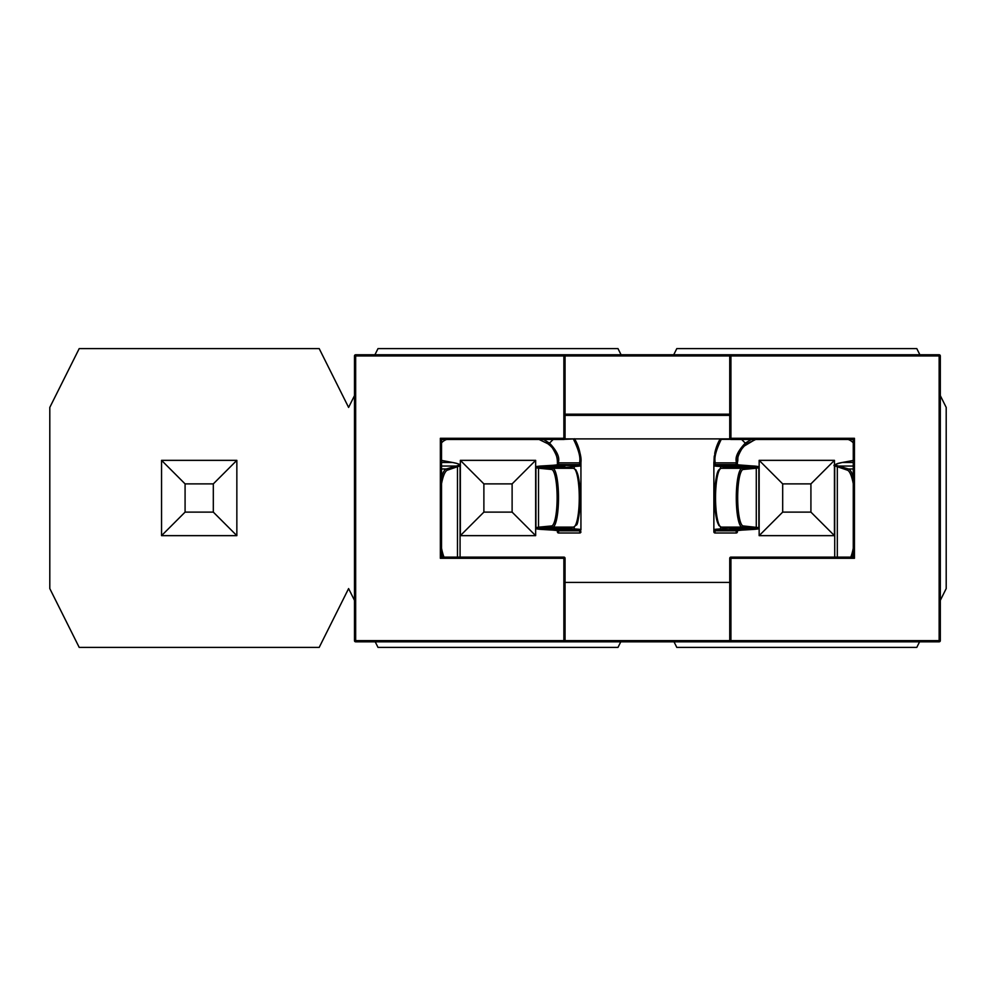 <?xml version="1.0" encoding="UTF-8"?>
<svg xmlns="http://www.w3.org/2000/svg" width="996" height="996" viewBox="0 0 996 996"><rect width="100%" height="100%" fill="white"/><g stroke="black" fill="none" stroke-linecap="round" stroke-linejoin="round"><path stroke-width="1.49" d="M759.151 535.649L759.151 460.351L834.449 460.351L834.449 535.649L759.151 535.649L782.682 512.118L810.918 512.118L810.918 483.882L782.682 483.882L782.682 512.118M834.449 535.649L810.918 512.118M759.151 460.351L782.682 483.882M834.449 460.351L810.918 483.882M460.351 535.649L460.351 460.351L535.649 460.351L535.649 535.649L460.351 535.649L483.882 512.118L512.118 512.118L512.118 483.882L483.882 483.882L483.882 512.118M535.649 535.649L512.118 512.118M460.351 460.351L483.882 483.882M535.649 460.351L512.118 483.882M161.551 535.649L161.551 460.351L236.849 460.351L236.849 535.649L161.551 535.649L185.082 512.118L213.318 512.118L213.318 483.882L185.082 483.882L185.082 512.118M236.849 535.649L213.318 512.118M161.551 460.351L185.082 483.882M236.849 460.351L213.318 483.882M940.324 600.339L946.2 588.586L946.2 407.414L940.324 395.661M919.881 354.775L916.793 348.6L676.807 348.6L673.719 354.775M621.081 354.775L617.993 348.6L378.007 348.6L374.919 354.775M354.476 395.661L348.6 407.414L319.193 348.6L79.207 348.6L49.8 407.414L49.8 588.586L79.207 647.4L319.193 647.4L348.6 588.586L354.476 600.339M375.218 641.81L378.007 647.4L617.993 647.4L620.782 641.81M674.018 641.81L676.807 647.4L916.793 647.4L919.582 641.81M440.655 438.887L441.539 438.887M853.261 438.887L854.145 438.887M564.894 438.887L729.906 438.887A1.17 1.17 0 0 0 730.292 439.286A1.17 1.17 0 0 1 729.856 438.788M729.744 415.357L565.056 415.357M751.27 439.473L745.294 443.12L746.129 444.129L755.703 439.473M539.085 439.473L548.672 444.129L549.506 443.12L543.53 439.473M548.672 444.129L552.22 447.677C556.303 454.213 558.034 459.119 557.411 462.418A23.53 23.53 0 0 0 555.718 453.666A23.53 23.53 0 0 1 557.411 462.418L557.411 464.883L557.411 462.418A1.17 1.096 180 0 1 558.582 461.31C559.578 456.678 556.552 450.615 549.518 443.108L553.154 439.473M551.087 446.37L546.157 442.349L551.087 446.37M754.918 439.672L743.713 446.37M737.389 462.418A23.53 23.53 0 0 1 739.057 453.74A23.53 23.53 0 0 0 737.389 462.418C736.766 459.119 738.497 454.213 742.58 447.677L746.129 444.129C734.936 455.521 738.945 457.612 737.389 462.418L737.389 464.883L737.389 462.418A1.17 1.096 180 0 0 736.218 461.31L736.218 464.559A107.331 2.241 0.2 0 0 741.746 465.294A1.17 1.121 -86.2 0 1 741.871 465.294M573.26 438.887A45.878 45.878 0 0 1 573.534 439.336C578.39 449.271 580.469 456.604 579.759 461.31L579.759 464.559A128.546 2.241 179.8 0 1 573.136 465.294A1.17 1.121 86.8 0 1 574.256 466.464A129.717 2.241 -0.2 0 0 580.929 465.742L580.929 529.673A129.717 2.241 -179.8 0 0 574.256 528.938L564.919 528.378A1.17 1.121 93.5 0 1 563.798 529.561L573.136 530.121A128.546 2.241 0.2 0 1 579.759 530.856L579.759 532.997L580.929 531.827A1.17 1.17 0 0 1 579.759 532.997L558.582 532.997A1.17 1.17 0 0 1 557.411 531.827L558.582 532.997L558.582 530.856A107.331 2.241 -179.8 0 0 553.054 530.121L573.136 530.121A1.17 1.121 -86.5 0 0 574.256 528.938L574.244 526.959M713.871 464.036L713.871 465.742A129.717 2.241 0.2 0 0 720.544 466.464L729.881 467.037A1.17 1.121 -86.5 0 1 731.002 465.854L721.664 465.294A128.546 2.241 -179.8 0 1 715.041 464.559L715.041 462.854A1.17 1.17 180 0 0 713.871 464.036L714.219 456.517L718.34 442.436L714.219 456.517M732.384 528.179L729.881 528.378A1.17 1.121 86.2 0 0 731.002 529.561L751.084 529.561L741.746 530.121A107.331 2.241 179.8 0 0 736.218 530.856L736.218 532.997A1.17 1.17 0 0 0 737.389 531.827L737.389 530.532L736.218 532.997L715.041 532.997A1.17 1.17 0 0 1 713.871 531.827L713.871 529.673L713.871 531.827L715.041 532.997L715.041 530.856A128.546 2.241 -0.2 0 1 721.664 530.121A1.17 1.121 -93.2 0 1 720.544 528.938A129.717 2.241 179.8 0 0 713.871 529.673A1.17 1.17 180 0 1 713.871 529.673L713.871 462.418A1.17 1.096 180 0 1 715.041 461.31C714.331 456.604 716.41 449.271 721.266 439.336L720.506 438.887M714.717 453.529A47.061 47.061 0 0 1 720.17 438.887L718.34 442.436M939.552 354.85A1.17 1.17 0 0 0 939.141 354.775L730.927 354.775A1.17 1.17 0 0 0 729.744 355.958L730.927 355.958L730.927 354.775L563.873 354.775L563.873 438.302L565.056 438.302A1.17 1.17 0 0 1 564.446 439.336L574.294 438.887M574.63 438.887A47.061 47.061 0 0 1 580.929 462.418L580.929 465.742L580.929 462.418C581.664 457.338 579.535 449.445 574.543 438.738M736.928 464.796A1.17 1.17 0 0 0 736.218 464.559L715.041 464.559A1.17 1.17 0 0 0 713.871 465.742L713.871 529.673A1.17 1.17 180 0 0 715.041 530.856L736.218 530.856A1.17 1.17 180 0 0 736.928 530.619M557.411 530.532L557.411 531.827L557.411 530.532M741.647 439.473L745.282 443.108C738.248 450.615 735.222 456.678 736.218 461.31M557.411 529.673L558.009 530.644L552.979 530.121A1.17 1.121 93.8 0 1 552.979 530.121A1.17 1.121 93.8 0 0 553.054 530.121L543.716 529.561C536.583 529.162 535.238 528.764 539.67 528.378A1.17 1.158 -95.1 0 1 538.512 527.195L535.935 527.643L535.923 467.759L538.512 468.22A1.17 1.158 -84.9 0 1 539.67 467.037C535.238 466.651 536.583 466.253 543.716 465.854L553.054 465.294A107.331 2.241 -0.2 0 0 558.582 464.559L558.582 462.854A1.17 1.17 180 0 0 557.411 464.036M457.488 557.113L457.488 467.224A1.17 1.145 -106.3 0 0 456.317 466.041L446.32 468.967A1.17 1.145 73.7 0 1 447.49 470.137L460.065 465.854C461.497 464.883 458.969 463.763 452.47 462.468A1.17 1.108 -79.8 0 1 452.495 462.48A1.17 1.108 99.6 0 0 452.296 462.455A1.17 1.108 -79.8 0 1 452.47 462.468L452.445 462.468M853.261 477.233A47.061 9.387 -90 0 0 848.48 468.967L838.47 466.041C834.038 464.846 835.383 463.65 842.504 462.455L851.829 460.75A1.17 1.108 -100.4 0 0 851.642 460.762L842.33 462.468A1.17 1.108 79.8 0 1 842.516 462.455A1.17 1.108 -99.6 0 0 842.33 462.468A1.17 1.108 79.8 0 1 842.33 462.468C835.034 464.261 832.494 465.381 834.735 465.854L847.31 470.137A45.878 9.151 90 0 1 853.261 483.595M557.872 530.619A1.17 1.17 180 0 0 558.582 530.856L579.759 530.856A1.17 1.17 180 0 0 580.929 529.673L580.929 465.742A1.17 1.17 0 0 1 580.929 465.742L580.929 465.742A1.17 1.17 0 0 0 579.759 464.559L558.582 464.559A1.17 1.17 0 0 0 557.872 464.796M848.119 439.473A11.765 11.765 0 0 1 853.261 442.871A11.765 11.765 0 0 0 848.119 439.473M441.539 442.871A11.765 11.765 0 0 1 446.681 439.473A11.765 11.765 0 0 0 441.539 442.871M729.968 415.357L730.927 415.357M354.663 641.262A1.17 1.17 0 0 0 355.099 641.673A1.17 1.17 0 0 1 354.476 640.64A1.17 1.17 0 0 0 355.659 641.81L355.659 640.64L354.476 640.64L354.476 355.958A1.17 1.17 0 0 1 354.514 355.697A1.17 1.17 0 0 0 354.476 355.958L355.659 355.958L355.659 354.775A1.17 1.17 0 0 0 354.476 355.958A1.17 1.17 0 0 1 355.099 354.925A1.17 1.17 0 0 0 354.626 355.385A1.17 1.17 0 0 1 355.024 354.962M730.429 354.887A1.17 1.17 0 0 0 729.744 355.958L729.744 438.302L730.927 438.302L730.927 355.958L939.141 355.958L939.141 354.775A1.17 1.17 0 0 1 939.776 354.962M563.873 439.473L442.71 439.473A1.17 1.17 0 0 0 441.539 440.655A1.17 1.17 0 0 1 442.71 439.473L440.357 438.302L563.873 438.302L563.873 439.473A1.17 1.17 0 0 0 564.122 439.448A1.17 1.17 0 0 1 563.873 439.473A1.17 1.17 0 0 0 565.056 438.302L565.056 355.958L355.659 355.958L355.659 640.64L565.056 640.64L565.056 558.295L563.873 558.295L563.873 641.81L730.927 641.81L730.927 558.295L729.744 558.295L729.744 640.64A1.17 1.17 0 0 0 730.927 641.81L939.141 641.81A1.17 1.17 0 0 0 940.324 640.64L939.141 640.64L939.141 355.958L940.324 355.958A1.17 1.17 0 0 0 939.626 354.887M354.476 640.64A1.17 1.17 0 0 0 355.323 641.76A1.17 1.17 0 0 1 355.248 641.735M565.056 581.228L563.873 581.228M563.873 641.81A1.17 1.17 0 0 0 565.056 640.64A1.17 1.17 0 0 1 563.873 641.81A1.17 1.17 0 0 0 565.056 640.64A1.17 1.17 0 0 1 563.873 641.81L355.659 641.81A1.17 1.17 0 0 1 355.41 641.785A1.17 1.17 0 0 0 355.659 641.81M441.539 555.942A1.17 1.17 0 0 0 442.71 557.113A1.17 1.17 0 0 1 441.539 555.942L440.357 558.295L442.71 557.113L563.873 557.113A1.17 1.17 0 0 1 565.056 558.295A1.17 1.17 0 0 0 563.873 557.113L563.873 558.295L440.357 558.295L440.357 438.302L441.539 440.655L441.539 555.942M730.354 354.925A1.17 1.17 0 0 1 730.927 354.775A1.17 1.17 0 0 0 729.744 355.958L565.056 355.958A1.17 1.17 0 0 0 563.873 354.775L355.659 354.775A1.17 1.17 0 0 0 355.248 354.85M730.516 557.187A1.17 1.17 0 0 1 730.927 557.113A1.17 1.17 0 0 0 729.744 558.295A1.17 1.17 0 0 1 730.354 557.262A1.17 1.17 0 0 0 729.931 557.66M730.292 439.286A1.17 1.17 0 0 0 730.927 439.473A1.17 1.17 0 0 1 730.678 439.448A1.17 1.17 0 0 0 730.927 439.473L730.927 438.302L854.443 438.302L854.443 558.295L730.927 558.295L730.927 557.113L852.09 557.113A1.17 1.17 0 0 0 853.261 555.942A1.17 1.17 0 0 1 852.09 557.113L854.443 558.295L853.261 555.942L853.261 440.655L854.443 438.302L852.09 439.473A1.17 1.17 0 0 1 853.261 440.655M729.931 438.925A1.17 1.17 0 0 0 730.354 439.336A1.17 1.17 0 0 1 729.744 438.302A1.17 1.17 0 0 0 729.769 438.551A1.17 1.17 0 0 1 729.744 438.302M939.141 641.81L939.141 640.64L565.056 640.64M730.927 439.473L852.09 439.473M940.324 640.64L940.324 355.958A1.17 1.17 0 0 0 939.701 354.925M730.927 641.81A1.17 1.17 0 0 1 729.744 640.64M564.919 527.942L562.416 528.179M560.636 528.353A1.17 1.158 -96.1 0 1 560.412 528.378C556.714 528.764 557.847 529.162 563.798 529.561L543.716 529.561A1.17 1.121 93.5 0 1 543.604 529.548L552.992 530.121A1.17 1.121 93.8 0 1 552.929 530.109M562.416 467.224L564.919 467.037A1.17 1.121 -93.8 0 0 563.798 465.854C557.847 466.253 556.714 466.651 560.412 467.037A1.17 1.158 -83.9 0 1 560.636 467.062M743.19 525.938A1.17 1.158 95.5 0 1 742.032 527.108L755.13 528.378A1.17 1.158 95.1 0 0 756.288 527.195L756.288 468.22L758.865 467.759L758.877 527.643L743.19 525.938A28.237 5.627 -90 0 1 737.675 497.701A28.237 5.627 -90 0 1 743.19 469.477L756.288 468.22A1.17 1.158 84.9 0 0 755.13 467.037C759.562 466.651 758.217 466.253 751.084 465.854A1.17 1.121 -86.5 0 1 751.133 465.854L721.664 465.294A1.17 1.121 93.5 0 0 720.544 466.464L720.556 468.456M729.881 467.473L732.384 467.224M734.164 467.062A1.17 1.158 83.9 0 1 734.388 467.037C738.086 466.651 736.953 466.253 731.002 465.854L751.084 465.854A1.17 1.121 -86.5 0 1 751.196 465.867L736.791 464.759L737.389 465.742M741.871 530.109A1.17 1.121 -93.8 0 1 741.746 530.121L721.664 530.121L731.002 529.561C736.953 529.162 738.086 528.764 734.388 528.378A1.17 1.158 96.1 0 1 734.164 528.353M729.881 527.942L720.544 528.938L720.556 526.959M737.389 529.673L736.791 530.644L741.821 530.121A1.17 1.121 -93.8 0 1 741.808 530.121L751.146 529.548A1.17 1.121 -93.5 0 1 751.133 529.548C758.217 529.162 759.562 528.764 755.13 528.378L734.388 528.378L721.291 527.108A1.17 1.158 95.5 0 1 721.179 527.108L734.276 528.366M743.19 469.477A1.17 1.158 -95.5 0 0 742.032 468.307A29.407 5.864 90 0 0 736.293 497.701A29.407 5.864 90 0 0 742.032 527.108L721.291 527.108A29.407 5.864 -90 0 1 715.539 497.701A29.407 5.864 -90 0 1 721.291 468.307A1.17 1.158 -95.5 0 0 721.179 468.307L719.847 468.855C719.373 470.461 716.024 467.199 714.605 495.958L716.747 520.037L718.863 525.49L721.179 527.108M719.66 469.626A28.237 5.627 90 0 0 714.618 497.701A28.237 5.627 90 0 0 719.66 525.776M721.291 468.307L734.388 467.037L755.13 467.037L742.032 468.307L721.291 468.307M737.389 464.036A1.17 1.17 180 0 0 736.218 462.854L715.041 462.854L715.041 461.31M730.367 439.336L721.266 439.336A45.878 45.878 0 0 1 721.54 438.887M579.759 461.31A1.17 1.096 0 0 1 580.929 462.418M558.582 461.31L558.582 462.854L579.759 462.854A1.17 1.17 0 0 1 580.929 464.036M564.919 467.473L574.256 466.464L574.244 468.456M573.136 465.294L543.716 465.854A1.17 1.121 86.5 0 1 543.716 465.854A1.17 1.121 86.5 0 0 543.654 465.854A1.17 1.121 86.5 0 1 543.654 465.854L552.992 465.294A1.17 1.121 86.2 0 1 553.054 465.294L573.136 465.294M573.621 468.307L575.937 469.913L578.054 475.378L580.195 499.444C579 516.924 577.668 525.465 576.211 525.054L573.621 527.108A1.17 1.158 84.5 0 1 573.509 527.108A29.407 5.864 90 0 0 579.261 497.701A29.407 5.864 90 0 0 573.509 468.307L552.768 468.307L539.67 467.037L560.412 467.037L573.509 468.307A1.17 1.158 -84.5 0 1 573.621 468.307L560.524 467.049M575.14 525.776A28.237 5.627 -90 0 0 580.182 497.701A28.237 5.627 -90 0 0 575.14 469.626M551.61 525.938A1.17 1.158 -95.5 0 0 552.768 527.108L573.509 527.108L560.412 528.378L539.67 528.378L552.768 527.108A29.407 5.864 -90 0 0 558.507 497.701A29.407 5.864 -90 0 0 552.768 468.307A1.17 1.158 95.5 0 0 551.61 469.477A28.237 5.627 90 0 1 557.125 497.701A28.237 5.627 90 0 1 551.61 525.938L538.512 527.195L538.512 468.22L551.61 469.477M713.871 531.827A1.17 1.17 0 0 0 715.041 532.997M751.133 529.548A1.17 1.121 -93.5 0 1 751.084 529.561C764.318 528.652 756.101 528.478 758.865 527.643M736.218 532.997A1.17 1.17 0 0 0 737.389 531.827M552.929 465.294A1.17 1.121 86.2 0 1 552.979 465.294L558.009 464.759L557.411 465.742M851.729 460.75L853.261 460.438M853.261 460.401L851.642 460.762A1.17 1.108 -100.4 0 0 851.456 460.812M441.539 460.438L443.12 460.75M443.345 460.812A1.17 1.108 100.4 0 0 443.158 460.762L443.158 460.762A1.17 1.108 100.4 0 0 442.971 460.75L452.284 462.455C459.417 463.65 460.762 464.846 456.33 466.041L457.5 467.211M441.539 460.737L442.971 460.75M452.284 462.455L441.539 462.455M441.539 466.041L456.317 466.041M443.992 557.113A45.878 9.151 -90 0 1 441.539 548.286M441.539 483.595A45.878 9.151 -90 0 1 447.49 470.137M441.539 468.967L446.32 468.967A47.061 9.387 90 0 0 441.539 477.233M441.539 554.648A47.061 9.387 90 0 0 442.386 557.274M853.261 468.967L848.48 468.967A1.17 1.145 106.3 0 0 847.31 470.137M853.261 548.286A45.878 9.151 90 0 1 850.808 557.113M852.414 557.274A47.061 9.387 -90 0 0 853.261 554.648M838.483 466.041A1.17 1.145 106.3 0 0 837.312 467.224L837.312 557.113M853.261 466.041L838.47 466.041L837.3 467.211M842.504 462.455L853.261 462.455M851.829 460.75L853.261 460.737M565.056 582.411L729.744 582.411M729.744 414.187L565.056 414.187M559.466 527.643L558.868 528.615L560.536 528.366M559.466 467.759L558.868 466.788L560.536 467.049M735.334 467.759L735.932 466.788L734.264 467.049M735.334 527.643L735.932 528.615L734.264 528.366M721.179 468.307L734.276 467.049M573.621 527.108L560.524 528.366M543.667 529.548C530.943 528.552 538.425 528.677 535.935 527.643M751.133 465.854C763.857 466.863 756.375 466.726 758.865 467.759M535.935 467.759C538.699 466.937 530.482 466.75 543.667 465.854M441.539 460.401L452.47 462.468M460.077 465.842L460.077 557.113M834.723 557.113L834.723 465.842"/></g></svg>
